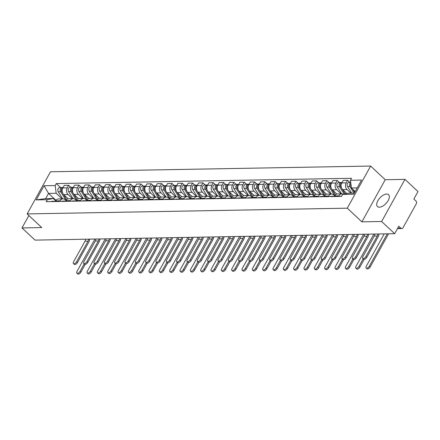 <?xml version="1.0" encoding="UTF-8"?>
<svg xmlns="http://www.w3.org/2000/svg" width="440" height="440" viewBox="0 0 440 440"><rect width="100%" height="100%" fill="white"/><g stroke="black" fill="none" stroke-linecap="round" stroke-linejoin="round"><path stroke-width="0.66" d="M379.39 207.185A8.129 4.136 -46.9 0 0 387.233 202.021A8.129 4.136 -46.9 0 0 388.586 194.684A8.129 4.136 -46.9 0 0 386.672 194.046A8.129 4.136 -46.9 0 0 378.829 199.21A8.129 4.136 -46.9 0 0 377.476 206.547A8.129 4.136 -46.9 0 0 379.39 207.185M381.623 221.49L404.971 179.372L385.236 179.724L370.634 166.056L50.485 171.781L27.137 213.906L347.286 208.181L361.884 221.848L381.623 221.49L394.653 233.69L35.029 240.119L22 227.926L41.734 227.573L27.137 213.906M404.971 179.372L418 191.565L413.87 199.023L415.899 200.921A2.085 1.606 89 0 1 416.273 203.83L403.057 227.673A2.085 1.606 89 0 1 401.786 228.531L397.469 228.608M28.87 215.529L22 227.926M397.7 228.19L400.813 228.135L398.783 226.232L394.653 233.69M400.813 228.135A2.085 1.606 89 0 0 401.786 228.531M350.889 193.16L347.034 189.558A4.791 3.702 -91 0 1 346.17 182.859L347.595 180.29L343.228 180.373L341.803 182.941A4.791 3.702 89 0 0 342.666 189.635L346.847 193.545M341.908 193.864L337.535 193.941A4.791 3.702 89 0 0 334.609 195.916L338.982 195.833A4.791 3.702 -91 0 1 341.908 193.864A4.791 3.702 -91 0 1 343.415 194.249M338.982 195.833L338.641 196.449M349.822 182.375L347.595 180.29M334.609 195.916L334.268 196.526M341.121 193.875L336.705 189.739A4.791 3.702 -91 0 1 335.841 183.046L337.266 180.477L332.893 180.554L331.469 183.123A4.791 3.702 89 0 0 332.332 189.816L336.842 194.04M328.312 196.636L328.647 196.02A4.791 3.702 -91 0 1 331.573 194.046A4.791 3.702 -91 0 1 333.812 194.964L334.686 195.784M339.493 182.562L337.266 180.477M331.573 194.046L327.206 194.123A4.791 3.702 89 0 0 324.28 196.097L323.939 196.713M330.792 194.062L326.375 189.926A4.791 3.702 -91 0 1 325.507 183.233L326.931 180.659L322.564 180.741L321.139 183.31A4.791 3.702 89 0 0 322.003 190.003L326.513 194.222M317.977 196.818L318.318 196.207A4.791 3.702 -91 0 1 321.244 194.233A4.791 3.702 -91 0 1 323.477 195.146L324.352 195.965M329.159 182.743L326.931 180.659M321.244 194.233L316.872 194.31A4.791 3.702 89 0 0 313.945 196.284L313.605 196.895M320.463 194.244L316.041 190.108A4.791 3.702 -91 0 1 315.178 183.414L316.602 180.846L312.23 180.923L310.805 183.491A4.791 3.702 89 0 0 311.668 190.19L316.179 194.409M307.648 197.005L307.984 196.389A4.791 3.702 -91 0 1 310.909 194.414A4.791 3.702 -91 0 1 313.148 195.333L314.023 196.152M318.83 182.93L316.602 180.846M310.909 194.414L306.543 194.497A4.791 3.702 89 0 0 303.617 196.465L303.276 197.082M310.129 194.431L305.712 190.295A4.791 3.702 -91 0 1 304.843 183.601L306.268 181.032L301.901 181.11L300.476 183.678A4.791 3.702 89 0 0 301.34 190.372L305.85 194.59M297.314 197.186L297.655 196.576A4.791 3.702 -91 0 1 300.581 194.601A4.791 3.702 -91 0 1 302.814 195.52L303.688 196.339M308.495 183.117L306.268 181.032M300.581 194.601L296.208 194.678A4.791 3.702 89 0 0 293.282 196.653L292.941 197.269M299.8 194.618L295.377 190.482A4.791 3.702 -91 0 1 294.514 183.782L295.939 181.214L291.566 181.291L290.142 183.865A4.791 3.702 89 0 0 291.005 190.559L295.515 194.777M286.985 197.373L287.32 196.757A4.791 3.702 -91 0 1 290.252 194.788A4.791 3.702 -91 0 1 292.485 195.701L293.359 196.521M298.166 183.299L295.939 181.214M290.252 194.788L285.879 194.865A4.791 3.702 89 0 0 282.953 196.84L282.612 197.45M289.465 194.799L285.048 190.663A4.791 3.702 -91 0 1 284.185 183.97L285.604 181.401L281.237 181.478L279.812 184.047A4.791 3.702 89 0 0 280.676 190.74L285.186 194.964M276.65 197.56L276.991 196.944A4.791 3.702 -91 0 1 279.917 194.97A4.791 3.702 -91 0 1 282.15 195.888L283.025 196.708M287.832 183.486L285.604 181.401M279.917 194.97L275.545 195.047A4.791 3.702 89 0 0 272.619 197.021L272.278 197.637M279.136 194.986L274.714 190.85A4.791 3.702 -91 0 1 273.851 184.156L275.275 181.583L270.903 181.665L269.478 184.234A4.791 3.702 89 0 0 270.341 190.927L274.852 195.146M266.321 197.742L266.662 197.131A4.791 3.702 -91 0 1 269.588 195.156A4.791 3.702 -91 0 1 271.821 196.07L272.696 196.889M277.503 183.667L275.275 181.583M269.588 195.156L265.216 195.234A4.791 3.702 89 0 0 262.29 197.208L261.949 197.819M268.802 195.168L264.385 191.031A4.791 3.702 -91 0 1 263.522 184.338L264.946 181.77L260.574 181.847L259.149 184.415A4.791 3.702 89 0 0 260.013 191.114L264.523 195.333M255.987 197.929L256.328 197.313A4.791 3.702 -91 0 1 259.254 195.338A4.791 3.702 -91 0 1 261.487 196.257L262.361 197.076M267.168 183.854L264.946 181.77M259.254 195.338L254.881 195.421A4.791 3.702 89 0 0 251.955 197.389L251.614 198.006M258.473 195.355L254.051 191.219A4.791 3.702 -91 0 1 253.187 184.525L254.612 181.957L250.239 182.034L248.815 184.602A4.791 3.702 89 0 0 249.678 191.296L254.188 195.514M245.657 198.11L245.999 197.5A4.791 3.702 -91 0 1 248.924 195.525A4.791 3.702 -91 0 1 251.157 196.444L252.032 197.263M256.839 184.041L254.612 181.957M248.924 195.525L244.552 195.602A4.791 3.702 89 0 0 241.626 197.577L241.285 198.193M248.138 195.542L243.722 191.406A4.791 3.702 -91 0 1 242.858 184.707L244.282 182.138L239.91 182.215L238.486 184.789A4.791 3.702 89 0 0 239.349 191.483L243.859 195.701M235.323 198.297L235.664 197.681A4.791 3.702 -91 0 1 238.59 195.712A4.791 3.702 -91 0 1 240.823 196.625L241.698 197.445M246.505 184.222L244.282 182.138M238.59 195.712L234.218 195.789A4.791 3.702 89 0 0 231.292 197.764L230.951 198.374M237.809 195.723L233.387 191.587A4.791 3.702 -91 0 1 232.524 184.894L233.948 182.325L229.576 182.402L228.151 184.971A4.791 3.702 89 0 0 229.014 191.664L233.525 195.888M224.994 198.484L225.335 197.868A4.791 3.702 -91 0 1 228.261 195.894A4.791 3.702 -91 0 1 230.494 196.812L231.369 197.632M236.176 184.41L233.948 182.325M228.261 195.894L223.889 195.971A4.791 3.702 89 0 0 220.963 197.945L220.622 198.561M227.475 195.91L223.058 191.774A4.791 3.702 -91 0 1 222.195 185.081L223.619 182.507L219.247 182.589L217.822 185.157A4.791 3.702 89 0 0 218.686 191.851L223.196 196.07M214.66 198.666L215.001 198.049A4.791 3.702 -91 0 1 217.927 196.081A4.791 3.702 -91 0 1 220.16 196.994L221.034 197.813M225.847 184.591L223.619 182.507M217.927 196.081L213.554 196.157A4.791 3.702 89 0 0 210.628 198.132L210.287 198.743M217.146 196.091L212.724 191.956A4.791 3.702 -91 0 1 211.86 185.262L213.285 182.694L208.912 182.771L207.488 185.339A4.791 3.702 89 0 0 208.351 192.038L212.861 196.257M204.331 198.853L204.672 198.237A4.791 3.702 -91 0 1 207.597 196.262A4.791 3.702 -91 0 1 209.831 197.181L210.705 198M215.512 184.778L213.285 182.694M207.597 196.262L203.225 196.345A4.791 3.702 89 0 0 200.299 198.314L199.958 198.93M206.811 196.279L202.395 192.143A4.791 3.702 -91 0 1 201.531 185.449L202.956 182.881L198.583 182.958L197.159 185.526A4.791 3.702 89 0 0 198.022 192.22L202.532 196.438M193.996 199.034L194.337 198.424A4.791 3.702 -91 0 1 197.263 196.449A4.791 3.702 -91 0 1 199.496 197.368L200.371 198.187M205.183 184.965L202.956 182.881M197.263 196.449L192.891 196.526A4.791 3.702 89 0 0 189.965 198.501L189.624 199.117M196.482 196.465L192.06 192.33A4.791 3.702 -91 0 1 191.197 185.631L192.621 183.062L188.249 183.139L186.824 185.713A4.791 3.702 89 0 0 187.688 192.406L192.198 196.625M183.667 199.221L184.008 198.605A4.791 3.702 -91 0 1 186.934 196.636A4.791 3.702 -91 0 1 189.167 197.549L190.042 198.369M194.849 185.147L192.621 183.062M186.934 196.636L182.562 196.713A4.791 3.702 89 0 0 179.636 198.682L179.295 199.298M186.148 196.647L181.731 192.511A4.791 3.702 -91 0 1 180.868 185.818L182.292 183.249L177.92 183.326L176.495 185.895A4.791 3.702 89 0 0 177.359 192.588L181.869 196.812M173.333 199.408L173.673 198.792A4.791 3.702 -91 0 1 176.6 196.818A4.791 3.702 -91 0 1 178.833 197.736L179.713 198.556M184.52 185.334L182.292 183.249M176.6 196.818L172.227 196.895A4.791 3.702 89 0 0 169.301 198.869L168.965 199.485M175.819 196.834L171.397 192.698A4.791 3.702 -91 0 1 170.533 186.005L171.958 183.431L167.585 183.513L166.161 186.082A4.791 3.702 89 0 0 167.03 192.775L171.534 196.994M163.004 199.59L163.345 198.974A4.791 3.702 -91 0 1 166.271 197.005A4.791 3.702 -91 0 1 168.504 197.918L169.378 198.737M174.185 185.515L171.958 183.431M166.271 197.005L161.898 197.082A4.791 3.702 89 0 0 158.972 199.056L158.631 199.667M165.484 197.016L161.068 192.88A4.791 3.702 -91 0 1 160.204 186.186L161.629 183.618L157.256 183.695L155.832 186.263A4.791 3.702 89 0 0 156.695 192.962L161.205 197.181M152.669 199.777L153.01 199.161A4.791 3.702 -91 0 1 155.936 197.186A4.791 3.702 -91 0 1 158.169 198.105L159.049 198.924M163.856 185.702L161.629 183.618M155.936 197.186L151.564 197.269A4.791 3.702 89 0 0 148.638 199.238L148.302 199.854M155.155 197.203L150.733 193.066A4.791 3.702 -91 0 1 149.87 186.373L151.294 183.805L146.922 183.882L145.497 186.45A4.791 3.702 89 0 0 146.366 193.144L150.871 197.362M142.34 199.958L142.681 199.347A4.791 3.702 -91 0 1 145.607 197.373A4.791 3.702 -91 0 1 147.84 198.292L148.715 199.111M153.522 185.889L151.294 183.805M145.607 197.373L141.235 197.45A4.791 3.702 89 0 0 138.309 199.424L137.968 200.041M144.821 197.389L140.404 193.254A4.791 3.702 -91 0 1 139.541 186.555L140.965 183.986L136.593 184.063L135.168 186.637A4.791 3.702 89 0 0 136.032 193.331L140.542 197.549M132.006 200.145L132.347 199.529A4.791 3.702 -91 0 1 135.273 197.56A4.791 3.702 -91 0 1 137.506 198.473L138.386 199.293M143.193 186.071L140.965 183.986M135.273 197.56L130.906 197.637A4.791 3.702 89 0 0 127.974 199.606L127.639 200.222M134.492 197.571L130.07 193.435A4.791 3.702 -91 0 1 129.206 186.742L130.631 184.173L126.258 184.25L124.839 186.819A4.791 3.702 89 0 0 125.703 193.512L130.207 197.736M121.677 200.332L122.018 199.716A4.791 3.702 -91 0 1 124.944 197.742A4.791 3.702 -91 0 1 127.177 198.66L128.051 199.48M132.858 186.257L130.631 184.173M124.944 197.742L120.571 197.819A4.791 3.702 89 0 0 117.645 199.793L117.304 200.409M124.157 197.758L119.741 193.622A4.791 3.702 -91 0 1 118.877 186.929L120.302 184.355L115.929 184.437L114.505 187.006A4.791 3.702 89 0 0 115.368 193.699L119.878 197.918M111.342 200.514L111.683 199.898A4.791 3.702 -91 0 1 114.609 197.929A4.791 3.702 -91 0 1 116.842 198.841L117.722 199.661M122.529 186.439L120.302 184.355M114.609 197.929L110.242 198.006A4.791 3.702 89 0 0 107.316 199.98L106.975 200.59M113.828 197.94L109.406 193.804A4.791 3.702 -91 0 1 108.543 187.11L109.967 184.542L105.6 184.619L104.175 187.187A4.791 3.702 89 0 0 105.039 193.886L109.544 198.105M101.013 200.701L101.354 200.085A4.791 3.702 -91 0 1 104.28 198.11A4.791 3.702 -91 0 1 106.513 199.029L107.388 199.848M112.195 186.626L109.967 184.542M104.28 198.11L99.908 198.193A4.791 3.702 89 0 0 96.982 200.162L96.641 200.778M103.493 198.127L99.077 193.99A4.791 3.702 -91 0 1 98.214 187.297L99.638 184.729L95.266 184.806L93.841 187.374A4.791 3.702 89 0 0 94.705 194.068L99.215 198.286M90.679 200.882L91.02 200.272A4.791 3.702 -91 0 1 93.946 198.297A4.791 3.702 -91 0 1 96.179 199.215L97.059 200.035M101.866 186.813L99.638 184.729M93.946 198.297L89.579 198.374A4.791 3.702 89 0 0 86.653 200.349L86.312 200.965M93.165 198.314L88.743 194.178A4.791 3.702 -91 0 1 87.879 187.479L89.304 184.91L84.937 184.987L83.512 187.561A4.791 3.702 89 0 0 84.376 194.255L88.88 198.473M80.35 201.069L80.691 200.453A4.791 3.702 -91 0 1 83.617 198.484A4.791 3.702 -91 0 1 85.85 199.397L86.724 200.216M91.531 186.995L89.304 184.91M83.617 198.484L79.244 198.561A4.791 3.702 89 0 0 76.318 200.53L75.977 201.146M82.83 198.495L78.413 194.359A4.791 3.702 -91 0 1 77.55 187.666L78.975 185.097L74.602 185.174L73.178 187.743A4.791 3.702 89 0 0 74.041 194.436L78.551 198.66M70.015 201.251L70.356 200.64A4.791 3.702 -91 0 1 73.282 198.666A4.791 3.702 -91 0 1 75.515 199.584L76.395 200.404M81.202 187.181L78.975 185.097M73.282 198.666L68.915 198.743A4.791 3.702 89 0 0 65.989 200.717L65.648 201.333M72.501 198.682L68.079 194.546A4.791 3.702 -91 0 1 67.216 187.853L68.64 185.279L64.273 185.361L62.849 187.93A4.791 3.702 89 0 0 63.712 194.623L68.217 198.841M59.686 201.438L60.027 200.822A4.791 3.702 -91 0 1 62.953 198.853A4.791 3.702 -91 0 1 65.186 199.766L66.061 200.585M70.868 187.363L68.64 185.279M62.953 198.853L58.581 198.93A4.791 3.702 89 0 0 55.655 200.904L55.313 201.514M357.231 187.875L351.428 187.979L355.207 191.521M351.428 187.979L350.433 180.263L361.559 180.065L353.711 194.222L342.584 194.42L348.53 193.198L354.332 193.1M56.007 200.36L48.56 193.397L45.667 198.616L53.284 198.484L47.339 199.7L46.239 201.68L341.49 196.399L342.584 194.42M47.339 199.7L36.212 199.898L44.055 185.746L55.182 185.548L56.177 193.259L48.56 193.397L44.055 185.746M350.433 180.263L351.527 178.288L56.282 183.568L55.182 185.548M370.634 166.056L347.286 208.181M385.236 179.724L361.884 221.848M62.167 198.864L56.177 193.259M53.284 198.484L55.732 200.772M60.538 187.55L56.282 183.568M45.667 198.616L36.212 199.898M378.917 233.97A5.264 4.059 -91 0 1 378.169 236.792L366.751 257.389A2.398 1.221 133.1 0 1 363.589 259.166L362.742 258.368A2.398 1.221 -46.9 0 0 365.899 256.591L377.317 235.994A3.905 3.014 89 0 0 377.872 233.987M377.317 235.994L374.27 236.049L362.852 256.647A2.398 1.221 -46.9 0 0 362.742 258.368M341.644 196.119L341.44 196.119A2.607 2.013 89 0 0 340.543 196.416M374.27 236.049A3.905 3.014 89 0 0 374.825 234.042M388.581 233.794L370.178 266.992A2.398 1.221 133.1 0 1 367.015 268.769L366.168 267.971A2.398 1.221 -46.9 0 0 369.325 266.195L387.272 233.822M384.225 233.877L366.278 266.25A2.398 1.221 -46.9 0 0 366.168 267.971M354.717 192.412L352.671 189.145M351.291 186.94L351.054 186.56A2.607 2.013 -91 0 1 350.861 183.623M350.68 185.631A1.249 0.963 -91 0 1 350.652 184.305M354.007 193.105L349.927 186.582A2.607 2.013 -91 0 1 350.724 182.534M351.626 193.144L347.545 186.621A2.607 2.013 -91 0 1 347.276 183.882A2.607 2.013 -91 0 1 349.052 182.391L350.702 182.358M368.588 234.152A5.264 4.059 -91 0 1 367.834 236.973L356.417 257.571A2.398 1.221 133.1 0 1 353.26 259.347L352.407 258.55A2.398 1.221 -46.9 0 0 355.57 256.773L366.988 236.176A3.905 3.014 89 0 0 367.538 234.174M366.988 236.176L363.941 236.231L352.523 256.828A2.398 1.221 -46.9 0 0 352.407 258.55M334.059 196.356A2.607 2.013 89 0 0 333.493 196.262A2.607 2.013 89 0 0 332.596 196.559M333.493 196.262L331.111 196.306A2.607 2.013 89 0 0 330.215 196.597M334.416 196.262A2.607 2.013 89 0 0 333.724 196.537M363.941 236.231A3.905 3.014 89 0 0 364.491 234.229M358.254 234.339A5.264 4.059 -91 0 1 357.506 237.16L346.088 257.757A2.398 1.221 133.1 0 1 342.925 259.534L342.078 258.737A2.398 1.221 -46.9 0 0 345.235 256.96L356.653 236.363A3.905 3.014 89 0 0 357.209 234.355M356.653 236.363L353.606 236.418L342.188 257.015A2.398 1.221 -46.9 0 0 342.078 258.737M323.73 196.543A2.607 2.013 89 0 0 323.164 196.449A2.607 2.013 89 0 0 322.267 196.74M323.164 196.449L320.777 196.493A2.607 2.013 89 0 0 319.88 196.785M324.088 196.444A2.607 2.013 89 0 0 323.389 196.724M353.606 236.418A3.905 3.014 89 0 0 354.161 234.41M364.183 259.353L359.849 267.179A2.398 1.221 133.1 0 1 356.686 268.956L355.834 268.158A2.398 1.221 -46.9 0 0 358.996 266.382L363.198 258.797M373.896 234.058L355.949 266.437A2.398 1.221 -46.9 0 0 355.834 268.158M345.191 193.886L342.238 189.167M341.699 188.304L340.72 186.747A2.607 2.013 -91 0 1 340.411 184.124A2.607 2.013 -91 0 1 342.029 182.529M340.346 185.812A1.249 0.963 -91 0 1 340.324 184.487M344.179 194.09L339.598 186.764A2.607 2.013 -91 0 1 339.328 184.024A2.607 2.013 -91 0 1 341.105 182.534A2.607 2.013 -91 0 1 341.671 182.628M341.632 193.87L337.211 186.808A2.607 2.013 -91 0 1 336.941 184.069A2.607 2.013 -91 0 1 338.723 182.573L341.105 182.534M353.854 259.534L349.514 267.361A2.398 1.221 133.1 0 1 346.352 269.137L345.505 268.339A2.398 1.221 -46.9 0 0 348.661 266.563L352.869 258.984M363.561 234.245L345.615 266.618A2.398 1.221 -46.9 0 0 345.505 268.339M335.379 194.898L331.903 189.349M331.364 188.49L330.391 186.929A2.607 2.013 -91 0 1 330.083 184.311A2.607 2.013 -91 0 1 331.7 182.715M330.017 185.999A1.249 0.963 -91 0 1 329.989 184.674M334.736 195.696L329.263 186.951A2.607 2.013 -91 0 1 328.993 184.212A2.607 2.013 -91 0 1 330.776 182.715A2.607 2.013 -91 0 1 331.342 182.809M331.298 194.051L326.882 186.995A2.607 2.013 -91 0 1 326.612 184.25A2.607 2.013 -91 0 1 328.389 182.76L330.776 182.715M347.925 234.526A5.264 4.059 -91 0 1 347.171 237.341L335.753 257.939A2.398 1.221 133.1 0 1 332.596 259.716L331.743 258.923A2.398 1.221 -46.9 0 0 334.906 257.147L346.324 236.544A3.905 3.014 89 0 0 346.874 234.542M346.324 236.544L343.277 236.599L331.859 257.197A2.398 1.221 -46.9 0 0 331.743 258.923M313.395 196.73A2.607 2.013 89 0 0 312.829 196.636A2.607 2.013 89 0 0 311.933 196.928M312.829 196.636L310.448 196.674A2.607 2.013 89 0 0 309.551 196.972M313.753 196.631A2.607 2.013 89 0 0 313.06 196.906M343.277 236.599A3.905 3.014 89 0 0 343.827 234.597M337.59 234.707A5.264 4.059 -91 0 1 336.842 237.529L325.424 258.126A2.398 1.221 133.1 0 1 322.262 259.903L321.415 259.105A2.398 1.221 -46.9 0 0 324.572 257.329L335.99 236.731A3.905 3.014 89 0 0 336.545 234.729M335.99 236.731L332.943 236.786L321.525 257.384A2.398 1.221 -46.9 0 0 321.415 259.105M303.067 196.911A2.607 2.013 89 0 0 302.5 196.818A2.607 2.013 89 0 0 301.604 197.109M302.5 196.818L300.113 196.862A2.607 2.013 89 0 0 299.216 197.153M303.424 196.818A2.607 2.013 89 0 0 302.731 197.093M332.943 236.786A3.905 3.014 89 0 0 333.498 234.784M327.261 234.894A5.264 4.059 -91 0 1 326.507 237.71L315.095 258.313A2.398 1.221 133.1 0 1 311.933 260.089L311.08 259.292A2.398 1.221 -46.9 0 0 314.243 257.516L325.661 236.918A3.905 3.014 89 0 0 326.211 234.911M325.661 236.918L322.614 236.973L311.195 257.571A2.398 1.221 -46.9 0 0 311.08 259.292M292.732 197.098A2.607 2.013 89 0 0 292.166 197.005A2.607 2.013 89 0 0 291.269 197.296M292.166 197.005L289.784 197.043A2.607 2.013 89 0 0 288.888 197.34M293.09 196.999A2.607 2.013 89 0 0 292.397 197.274M322.614 236.973A3.905 3.014 89 0 0 323.164 234.966M343.519 259.721L339.185 267.548A2.398 1.221 133.1 0 1 336.023 269.324L335.17 268.527A2.398 1.221 -46.9 0 0 338.333 266.75L342.534 259.166M353.232 234.427L335.286 266.805A2.398 1.221 -46.9 0 0 335.17 268.527M325.045 195.08L321.574 189.536M321.035 188.672L320.056 187.115A2.607 2.013 -91 0 1 319.748 184.498A2.607 2.013 -91 0 1 321.365 182.897M319.682 186.186A1.249 0.963 -91 0 1 319.66 184.855M324.407 195.882L318.934 187.132A2.607 2.013 -91 0 1 318.665 184.393A2.607 2.013 -91 0 1 320.441 182.903A2.607 2.013 -91 0 1 321.007 182.996M320.969 194.238L316.547 187.176A2.607 2.013 -91 0 1 316.277 184.437A2.607 2.013 -91 0 1 318.06 182.947L320.441 182.903M333.19 259.903L328.851 267.729A2.398 1.221 133.1 0 1 325.688 269.506L324.841 268.714A2.398 1.221 -46.9 0 0 327.998 266.932L332.206 259.353M342.898 234.614L324.951 266.987A2.398 1.221 -46.9 0 0 324.841 268.714M314.716 195.267L311.245 189.722M310.701 188.859L309.727 187.297A2.607 2.013 -91 0 1 309.419 184.679A2.607 2.013 -91 0 1 311.036 183.084M309.353 186.368A1.249 0.963 -91 0 1 309.326 185.042M314.072 196.064L308.6 187.319A2.607 2.013 -91 0 1 308.33 184.58A2.607 2.013 -91 0 1 310.112 183.084A2.607 2.013 -91 0 1 310.679 183.183M310.635 194.42L306.218 187.363A2.607 2.013 -91 0 1 305.949 184.624A2.607 2.013 -91 0 1 307.725 183.128L310.112 183.084M322.856 260.089L318.522 267.916A2.398 1.221 133.1 0 1 315.359 269.693L314.507 268.895A2.398 1.221 -46.9 0 0 317.669 267.119L321.871 259.534M332.569 234.801L314.622 267.173A2.398 1.221 -46.9 0 0 314.507 268.895M304.381 195.448L300.911 189.904M300.372 189.041L299.393 187.484A2.607 2.013 -91 0 1 299.084 184.866A2.607 2.013 -91 0 1 300.702 183.266M299.019 186.555A1.249 0.963 -91 0 1 298.997 185.229M303.743 196.251L298.27 187.506A2.607 2.013 -91 0 1 298.001 184.762A2.607 2.013 -91 0 1 299.777 183.271A2.607 2.013 -91 0 1 300.344 183.365M300.305 194.607L295.884 187.545A2.607 2.013 -91 0 1 295.614 184.806A2.607 2.013 -91 0 1 297.396 183.315L299.777 183.271M316.932 235.076A5.264 4.059 -91 0 1 316.179 237.897L304.761 258.495A2.398 1.221 133.1 0 1 301.598 260.271L300.751 259.474A2.398 1.221 -46.9 0 0 303.908 257.697L315.326 237.1A3.905 3.014 89 0 0 315.882 235.098M315.326 237.1L312.279 237.155L300.861 257.752A2.398 1.221 -46.9 0 0 300.751 259.474M282.403 197.28A2.607 2.013 89 0 0 281.837 197.186A2.607 2.013 89 0 0 280.94 197.483M281.837 197.186L279.45 197.23A2.607 2.013 89 0 0 278.553 197.522M282.761 197.186A2.607 2.013 89 0 0 282.068 197.461M312.279 237.155A3.905 3.014 89 0 0 312.834 235.153M312.527 260.277L308.187 268.103A2.398 1.221 133.1 0 1 305.025 269.88L304.178 269.082A2.398 1.221 -46.9 0 0 307.334 267.305L311.542 259.721M322.234 234.982L304.288 267.361A2.398 1.221 -46.9 0 0 304.178 269.082M294.052 195.635L290.582 190.091M290.037 189.228L289.064 187.671A2.607 2.013 -91 0 1 288.756 185.048A2.607 2.013 -91 0 1 290.373 183.453M288.69 186.736A1.249 0.963 -91 0 1 288.662 185.411M293.414 196.433L287.936 187.688A2.607 2.013 -91 0 1 287.666 184.948A2.607 2.013 -91 0 1 289.449 183.458A2.607 2.013 -91 0 1 290.015 183.552M289.971 194.794L285.555 187.732A2.607 2.013 -91 0 1 285.285 184.993A2.607 2.013 -91 0 1 287.062 183.497L289.449 183.458M306.598 235.263A5.264 4.059 -91 0 1 305.844 238.084L294.432 258.682A2.398 1.221 133.1 0 1 291.269 260.458L290.416 259.661A2.398 1.221 -46.9 0 0 293.579 257.884L304.997 237.287A3.905 3.014 89 0 0 305.547 235.279M304.997 237.287L301.95 237.341L290.532 257.939A2.398 1.221 -46.9 0 0 290.416 259.661M272.069 197.466A2.607 2.013 89 0 0 271.502 197.373A2.607 2.013 89 0 0 270.606 197.665M271.502 197.373L269.121 197.417A2.607 2.013 89 0 0 268.224 197.709M272.426 197.368A2.607 2.013 89 0 0 271.733 197.648M301.95 237.341A3.905 3.014 89 0 0 302.506 235.334M302.192 260.458L297.858 268.285A2.398 1.221 133.1 0 1 294.695 270.061L293.843 269.264A2.398 1.221 -46.9 0 0 297.006 267.487L301.208 259.908M311.905 235.169L293.959 267.542A2.398 1.221 -46.9 0 0 293.843 269.264M283.718 195.822L280.247 190.273M279.708 189.415L278.729 187.853A2.607 2.013 -91 0 1 278.421 185.235A2.607 2.013 -91 0 1 280.038 183.639M278.355 186.923A1.249 0.963 -91 0 1 278.333 185.597M283.08 196.62L277.607 187.875A2.607 2.013 -91 0 1 277.338 185.136A2.607 2.013 -91 0 1 279.114 183.639A2.607 2.013 -91 0 1 279.68 183.733M279.642 194.975L275.22 187.919A2.607 2.013 -91 0 1 274.951 185.174A2.607 2.013 -91 0 1 276.733 183.684L279.114 183.639M296.269 235.45A5.264 4.059 -91 0 1 295.515 238.266L284.097 258.863A2.398 1.221 133.1 0 1 280.935 260.639L280.088 259.848A2.398 1.221 -46.9 0 0 283.245 258.071L294.663 237.468A3.905 3.014 89 0 0 295.218 235.466M294.663 237.468L291.616 237.523L280.197 258.121A2.398 1.221 -46.9 0 0 280.088 259.848M261.74 197.654A2.607 2.013 89 0 0 261.173 197.56A2.607 2.013 89 0 0 260.277 197.852M261.173 197.56L258.786 197.599A2.607 2.013 89 0 0 257.889 197.896M262.097 197.555A2.607 2.013 89 0 0 261.404 197.83M291.616 237.523A3.905 3.014 89 0 0 292.171 235.521M291.863 260.645L287.524 268.471A2.398 1.221 133.1 0 1 284.361 270.248L283.514 269.451A2.398 1.221 -46.9 0 0 286.671 267.674L290.879 260.089M301.57 235.351L283.624 267.729A2.398 1.221 -46.9 0 0 283.514 269.451M273.389 196.004L269.918 190.46M269.374 189.596L268.4 188.04A2.607 2.013 -91 0 1 268.092 185.422A2.607 2.013 -91 0 1 269.709 183.821M268.026 187.105A1.249 0.963 -91 0 1 268.004 185.779M272.751 196.806L267.273 188.056A2.607 2.013 -91 0 1 267.003 185.317A2.607 2.013 -91 0 1 268.785 183.827A2.607 2.013 -91 0 1 269.352 183.92M269.308 195.162L264.891 188.1A2.607 2.013 -91 0 1 264.622 185.361A2.607 2.013 -91 0 1 266.398 183.871L268.785 183.827M285.934 235.631A5.264 4.059 -91 0 1 285.186 238.453L273.768 259.05A2.398 1.221 133.1 0 1 270.606 260.827L269.753 260.029A2.398 1.221 -46.9 0 0 272.916 258.253L284.334 237.655A3.905 3.014 89 0 0 284.884 235.653M284.334 237.655L281.287 237.71L269.869 258.308A2.398 1.221 -46.9 0 0 269.753 260.029M251.405 197.835A2.607 2.013 89 0 0 250.839 197.742A2.607 2.013 89 0 0 249.942 198.033M250.839 197.742L248.457 197.786A2.607 2.013 89 0 0 247.561 198.077M251.763 197.742A2.607 2.013 89 0 0 251.07 198.017M281.287 237.71A3.905 3.014 89 0 0 281.842 235.708M281.529 260.827L277.195 268.653A2.398 1.221 133.1 0 1 274.032 270.43L273.18 269.638A2.398 1.221 -46.9 0 0 276.342 267.856L280.544 260.277M291.242 235.538L273.295 267.911A2.398 1.221 -46.9 0 0 273.18 269.638M263.054 196.191L259.584 190.647M259.045 189.783L258.071 188.221A2.607 2.013 -91 0 1 257.757 185.603A2.607 2.013 -91 0 1 259.375 184.008M257.692 187.292A1.249 0.963 -91 0 1 257.67 185.966M262.416 196.988L256.944 188.243A2.607 2.013 -91 0 1 256.674 185.504A2.607 2.013 -91 0 1 258.451 184.008A2.607 2.013 -91 0 1 259.017 184.107M258.978 195.344L254.556 188.287A2.607 2.013 -91 0 1 254.287 185.548A2.607 2.013 -91 0 1 256.069 184.052L258.451 184.008M275.605 235.818A5.264 4.059 -91 0 1 274.852 238.634L263.434 259.237A2.398 1.221 133.1 0 1 260.271 261.014L259.424 260.216A2.398 1.221 -46.9 0 0 262.581 258.44L273.999 237.842A3.905 3.014 89 0 0 274.555 235.835M273.999 237.842L270.952 237.897L259.534 258.495A2.398 1.221 -46.9 0 0 259.424 260.216M241.076 198.022A2.607 2.013 89 0 0 240.51 197.929A2.607 2.013 89 0 0 239.613 198.22M240.51 197.929L238.123 197.967A2.607 2.013 89 0 0 237.226 198.264M241.434 197.923A2.607 2.013 89 0 0 240.74 198.198M270.952 237.897A3.905 3.014 89 0 0 271.507 235.889M265.271 236A5.264 4.059 -91 0 1 264.523 238.821L253.105 259.419A2.398 1.221 133.1 0 1 249.942 261.195L249.09 260.398A2.398 1.221 -46.9 0 0 252.252 258.621L263.67 238.024A3.905 3.014 89 0 0 264.22 236.022M263.67 238.024L260.623 238.079L249.205 258.676A2.398 1.221 -46.9 0 0 249.09 260.398M230.742 198.204A2.607 2.013 89 0 0 230.181 198.11A2.607 2.013 89 0 0 229.279 198.407M230.181 198.11L227.794 198.154A2.607 2.013 89 0 0 226.897 198.446M231.099 198.11A2.607 2.013 89 0 0 230.406 198.385M260.623 238.079A3.905 3.014 89 0 0 261.179 236.077M254.942 236.187A5.264 4.059 -91 0 1 254.188 239.008L242.77 259.606A2.398 1.221 133.1 0 1 239.608 261.382L238.761 260.585A2.398 1.221 -46.9 0 0 241.918 258.808L253.336 238.211A3.905 3.014 89 0 0 253.891 236.203M253.336 238.211L250.289 238.266L238.871 258.863A2.398 1.221 -46.9 0 0 238.761 260.585M220.413 198.391A2.607 2.013 89 0 0 219.846 198.297A2.607 2.013 89 0 0 218.95 198.589M219.846 198.297L217.465 198.341A2.607 2.013 89 0 0 216.563 198.632M220.77 198.292A2.607 2.013 89 0 0 220.077 198.572M250.289 238.266A3.905 3.014 89 0 0 250.844 236.258M244.607 236.374A5.264 4.059 -91 0 1 243.859 239.19L232.441 259.787A2.398 1.221 133.1 0 1 229.279 261.564L228.426 260.772A2.398 1.221 -46.9 0 0 231.589 258.99L243.007 238.392A3.905 3.014 89 0 0 243.562 236.39M243.007 238.392L239.96 238.447L228.542 259.045A2.398 1.221 -46.9 0 0 228.426 260.772M210.078 198.578A2.607 2.013 89 0 0 209.517 198.479A2.607 2.013 89 0 0 208.615 198.776M209.517 198.479L207.13 198.523A2.607 2.013 89 0 0 206.234 198.82M210.436 198.479A2.607 2.013 89 0 0 209.743 198.754M239.96 238.447A3.905 3.014 89 0 0 240.515 236.445M234.278 236.555A5.264 4.059 -91 0 1 233.525 239.377L222.107 259.974A2.398 1.221 133.1 0 1 218.944 261.751L218.097 260.953A2.398 1.221 -46.9 0 0 221.254 259.177L232.672 238.579A3.905 3.014 89 0 0 233.228 236.577M232.672 238.579L229.625 238.634L218.207 259.232A2.398 1.221 -46.9 0 0 218.097 260.953M199.749 198.759A2.607 2.013 89 0 0 199.183 198.666A2.607 2.013 89 0 0 198.286 198.957M199.183 198.666L196.801 198.71A2.607 2.013 89 0 0 195.899 199.001M200.107 198.666A2.607 2.013 89 0 0 199.413 198.941M229.625 238.634A3.905 3.014 89 0 0 230.181 236.632M223.944 236.742A5.264 4.059 -91 0 1 223.196 239.558L211.778 260.161A2.398 1.221 133.1 0 1 208.615 261.938L207.763 261.14A2.398 1.221 -46.9 0 0 210.925 259.364L222.343 238.766A3.905 3.014 89 0 0 222.899 236.759M222.343 238.766L219.296 238.821L207.878 259.419A2.398 1.221 -46.9 0 0 207.763 261.14M189.415 198.946A2.607 2.013 89 0 0 188.854 198.853A2.607 2.013 89 0 0 187.952 199.144M188.854 198.853L186.466 198.891A2.607 2.013 89 0 0 185.57 199.188M189.772 198.847A2.607 2.013 89 0 0 189.079 199.122M219.296 238.821A3.905 3.014 89 0 0 219.852 236.814M271.2 261.014L266.86 268.84A2.398 1.221 133.1 0 1 263.703 270.617L262.851 269.819A2.398 1.221 -46.9 0 0 266.007 268.043L270.215 260.458M280.907 235.725L262.966 268.098A2.398 1.221 -46.9 0 0 262.851 269.819M252.725 196.372L249.255 190.828M248.71 189.965L247.737 188.408A2.607 2.013 -91 0 1 247.429 185.79A2.607 2.013 -91 0 1 249.046 184.19M247.363 187.479A1.249 0.963 -91 0 1 247.341 186.153M252.087 197.175L246.609 188.43A2.607 2.013 -91 0 1 246.34 185.686A2.607 2.013 -91 0 1 248.122 184.195A2.607 2.013 -91 0 1 248.688 184.288M248.644 195.531L244.228 188.469A2.607 2.013 -91 0 1 243.958 185.73A2.607 2.013 -91 0 1 245.735 184.239L248.122 184.195M260.865 261.201L256.531 269.027A2.398 1.221 133.1 0 1 253.369 270.804L252.516 270.006A2.398 1.221 -46.9 0 0 255.679 268.23L259.881 260.645M270.578 235.906L252.632 268.285A2.398 1.221 -46.9 0 0 252.516 270.006M242.391 196.559L238.92 191.015M238.381 190.152L237.407 188.595A2.607 2.013 -91 0 1 237.094 185.972A2.607 2.013 -91 0 1 238.711 184.377M237.028 187.66A1.249 0.963 -91 0 1 237.006 186.335M241.753 197.357L236.28 188.612A2.607 2.013 -91 0 1 236.011 185.873A2.607 2.013 -91 0 1 237.787 184.382A2.607 2.013 -91 0 1 238.354 184.476M238.315 195.718L233.893 188.656A2.607 2.013 -91 0 1 233.624 185.917A2.607 2.013 -91 0 1 235.406 184.421L237.787 184.382M250.536 261.382L246.197 269.209A2.398 1.221 133.1 0 1 243.04 270.985L242.187 270.188A2.398 1.221 -46.9 0 0 245.344 268.411L249.552 260.832M260.244 236.093L242.303 268.466A2.398 1.221 -46.9 0 0 242.187 270.188M232.062 196.746L228.591 191.197M228.047 190.339L227.073 188.777A2.607 2.013 -91 0 1 226.765 186.159A2.607 2.013 -91 0 1 228.382 184.564M226.699 187.847A1.249 0.963 -91 0 1 226.677 186.522M231.424 197.544L225.946 188.799A2.607 2.013 -91 0 1 225.676 186.06A2.607 2.013 -91 0 1 227.458 184.564A2.607 2.013 -91 0 1 228.025 184.657M227.981 195.899L223.564 188.843A2.607 2.013 -91 0 1 223.295 186.098A2.607 2.013 -91 0 1 225.071 184.608L227.458 184.564M240.202 261.569L235.868 269.396A2.398 1.221 133.1 0 1 232.705 271.172L231.853 270.375A2.398 1.221 -46.9 0 0 235.015 268.598L239.217 261.014M249.915 236.275L231.968 268.653A2.398 1.221 -46.9 0 0 231.853 270.375M221.727 196.928L218.257 191.384M217.718 190.52L216.744 188.964A2.607 2.013 -91 0 1 216.431 186.346A2.607 2.013 -91 0 1 218.048 184.745M216.365 188.029A1.249 0.963 -91 0 1 216.343 186.703M221.089 197.731L215.617 188.98A2.607 2.013 -91 0 1 215.347 186.241A2.607 2.013 -91 0 1 217.124 184.751A2.607 2.013 -91 0 1 217.69 184.844M217.652 196.086L213.23 189.024A2.607 2.013 -91 0 1 212.96 186.285A2.607 2.013 -91 0 1 214.742 184.795L217.124 184.751M229.873 261.751L225.533 269.577A2.398 1.221 133.1 0 1 222.376 271.353L221.524 270.556A2.398 1.221 -46.9 0 0 224.681 268.78L228.888 261.201M239.58 236.462L221.639 268.835A2.398 1.221 -46.9 0 0 221.524 270.556M211.398 197.115L207.928 191.571M207.389 190.707L206.41 189.145A2.607 2.013 -91 0 1 206.102 186.527A2.607 2.013 -91 0 1 207.719 184.932M206.036 188.215A1.249 0.963 -91 0 1 206.014 186.89M210.76 197.912L205.282 189.167A2.607 2.013 -91 0 1 205.013 186.428A2.607 2.013 -91 0 1 206.795 184.932A2.607 2.013 -91 0 1 207.361 185.026M207.317 196.268L202.901 189.211A2.607 2.013 -91 0 1 202.631 186.472A2.607 2.013 -91 0 1 204.413 184.976L206.795 184.932M219.538 261.938L215.204 269.764A2.398 1.221 133.1 0 1 212.042 271.541L211.189 270.743A2.398 1.221 -46.9 0 0 214.352 268.966L218.554 261.382M229.251 236.649L211.305 269.022A2.398 1.221 -46.9 0 0 211.189 270.743M201.064 197.296L197.593 191.752M197.054 190.889L196.081 189.332A2.607 2.013 -91 0 1 195.767 186.714A2.607 2.013 -91 0 1 197.384 185.114M195.701 188.403A1.249 0.963 -91 0 1 195.679 187.077M200.426 198.099L194.953 189.354A2.607 2.013 -91 0 1 194.684 186.61A2.607 2.013 -91 0 1 196.465 185.119A2.607 2.013 -91 0 1 197.027 185.213M196.988 196.455L192.566 189.393A2.607 2.013 -91 0 1 192.297 186.654A2.607 2.013 -91 0 1 194.079 185.163L196.465 185.119M213.615 236.924A5.264 4.059 -91 0 1 212.861 239.745L201.443 260.343A2.398 1.221 133.1 0 1 198.286 262.119L197.434 261.322A2.398 1.221 -46.9 0 0 200.59 259.545L212.009 238.948A3.905 3.014 89 0 0 212.564 236.946M212.009 238.948L208.962 239.003L197.549 259.6A2.398 1.221 -46.9 0 0 197.434 261.322M179.086 199.128A2.607 2.013 89 0 0 178.519 199.034A2.607 2.013 89 0 0 177.623 199.331M178.519 199.034L176.138 199.078A2.607 2.013 89 0 0 175.236 199.37M179.443 199.034A2.607 2.013 89 0 0 178.75 199.309M208.962 239.003A3.905 3.014 89 0 0 209.517 237.001M209.209 262.125L204.87 269.946A2.398 1.221 133.1 0 1 201.713 271.728L200.86 270.93A2.398 1.221 -46.9 0 0 204.023 269.154L208.225 261.569M218.917 236.83L200.976 269.209A2.398 1.221 -46.9 0 0 200.86 270.93M190.735 197.483L187.264 191.939M186.725 191.076L185.746 189.519A2.607 2.013 -91 0 1 185.438 186.896A2.607 2.013 -91 0 1 187.055 185.301M185.372 188.584A1.249 0.963 -91 0 1 185.35 187.259M190.097 198.281L184.619 189.536A2.607 2.013 -91 0 1 184.349 186.797A2.607 2.013 -91 0 1 186.131 185.306A2.607 2.013 -91 0 1 186.698 185.399M186.654 196.642L182.237 189.58A2.607 2.013 -91 0 1 181.968 186.84A2.607 2.013 -91 0 1 183.75 185.345L186.131 185.306M203.28 237.111A5.264 4.059 -91 0 1 202.532 239.932L191.114 260.53A2.398 1.221 133.1 0 1 187.952 262.306L187.099 261.509A2.398 1.221 -46.9 0 0 190.262 259.732L201.68 239.135A3.905 3.014 89 0 0 202.235 237.127M201.68 239.135L198.632 239.19L187.215 259.787A2.398 1.221 -46.9 0 0 187.099 261.509M168.751 199.315A2.607 2.013 89 0 0 168.19 199.221A2.607 2.013 89 0 0 167.288 199.513M168.19 199.221L165.803 199.265A2.607 2.013 89 0 0 164.906 199.556M169.109 199.215A2.607 2.013 89 0 0 168.416 199.496M198.632 239.19A3.905 3.014 89 0 0 199.188 237.182M198.88 262.306L194.541 270.132A2.398 1.221 133.1 0 1 191.378 271.909L190.526 271.112A2.398 1.221 -46.9 0 0 193.688 269.335L197.89 261.751M208.588 237.017L190.641 269.39A2.398 1.221 -46.9 0 0 190.526 271.112M180.4 197.67L176.93 192.121M176.391 191.263L175.417 189.701A2.607 2.013 -91 0 1 175.104 187.083A2.607 2.013 -91 0 1 176.721 185.488M175.038 188.771A1.249 0.963 -91 0 1 175.016 187.446M179.762 198.468L174.29 189.722A2.607 2.013 -91 0 1 174.02 186.984A2.607 2.013 -91 0 1 175.802 185.488A2.607 2.013 -91 0 1 176.363 185.581M176.325 196.823L171.903 189.767A2.607 2.013 -91 0 1 171.633 187.022A2.607 2.013 -91 0 1 173.415 185.531L175.802 185.488M192.951 237.298A5.264 4.059 -91 0 1 192.198 240.114L180.78 260.711A2.398 1.221 133.1 0 1 177.623 262.488L176.77 261.696A2.398 1.221 -46.9 0 0 179.927 259.913L191.345 239.316A3.905 3.014 89 0 0 191.901 237.314M191.345 239.316L188.298 239.371L176.886 259.969A2.398 1.221 -46.9 0 0 176.77 261.696M158.422 199.502A2.607 2.013 89 0 0 157.856 199.403A2.607 2.013 89 0 0 156.959 199.7M157.856 199.403L155.474 199.447A2.607 2.013 89 0 0 154.578 199.744M158.78 199.403A2.607 2.013 89 0 0 158.087 199.678M188.298 239.371A3.905 3.014 89 0 0 188.854 237.369M188.546 262.493L184.206 270.32A2.398 1.221 133.1 0 1 181.049 272.096L180.197 271.298A2.398 1.221 -46.9 0 0 183.359 269.522L187.561 261.938M198.259 237.198L180.312 269.577A2.398 1.221 -46.9 0 0 180.197 271.298M170.071 197.852L166.601 192.308M166.062 191.444L165.083 189.888A2.607 2.013 -91 0 1 164.774 187.27A2.607 2.013 -91 0 1 166.392 185.669M164.709 188.953A1.249 0.963 -91 0 1 164.687 187.627M169.433 198.655L163.955 189.904A2.607 2.013 -91 0 1 163.686 187.165A2.607 2.013 -91 0 1 165.468 185.674A2.607 2.013 -91 0 1 166.034 185.768M165.99 197.01L161.573 189.948A2.607 2.013 -91 0 1 161.304 187.209A2.607 2.013 -91 0 1 163.086 185.719L165.468 185.674M182.617 237.479A5.264 4.059 -91 0 1 181.869 240.301L170.451 260.898A2.398 1.221 133.1 0 1 167.288 262.675L166.436 261.877A2.398 1.221 -46.9 0 0 169.598 260.101L181.016 239.503A3.905 3.014 89 0 0 181.572 237.501M181.016 239.503L177.969 239.558L166.551 260.156A2.398 1.221 -46.9 0 0 166.436 261.877M148.088 199.683A2.607 2.013 89 0 0 147.527 199.59A2.607 2.013 89 0 0 146.63 199.881M147.527 199.59L145.139 199.634A2.607 2.013 89 0 0 144.243 199.925M148.445 199.59A2.607 2.013 89 0 0 147.752 199.865M177.969 239.558A3.905 3.014 89 0 0 178.524 237.556M178.216 262.675L173.877 270.501A2.398 1.221 133.1 0 1 170.715 272.278L169.862 271.48A2.398 1.221 -46.9 0 0 173.024 269.704L177.227 262.125M187.924 237.386L169.978 269.759A2.398 1.221 -46.9 0 0 169.862 271.48M159.737 198.038L156.266 192.495M155.727 191.631L154.754 190.069A2.607 2.013 -91 0 1 154.44 187.451A2.607 2.013 -91 0 1 156.057 185.856M154.38 189.139A1.249 0.963 -91 0 1 154.352 187.814M159.099 198.836L153.626 190.091A2.607 2.013 -91 0 1 153.357 187.352A2.607 2.013 -91 0 1 155.139 185.856A2.607 2.013 -91 0 1 155.7 185.95M155.661 197.191L151.239 190.135A2.607 2.013 -91 0 1 150.97 187.396A2.607 2.013 -91 0 1 152.752 185.9L155.139 185.856M172.288 237.666A5.264 4.059 -91 0 1 171.534 240.482L160.116 261.085A2.398 1.221 133.1 0 1 156.959 262.862L156.107 262.064A2.398 1.221 -46.9 0 0 159.264 260.288L170.681 239.69A3.905 3.014 89 0 0 171.237 237.683M170.681 239.69L167.64 239.745L156.222 260.343A2.398 1.221 -46.9 0 0 156.107 262.064M137.758 199.87A2.607 2.013 89 0 0 137.192 199.777A2.607 2.013 89 0 0 136.296 200.068M137.192 199.777L134.811 199.815A2.607 2.013 89 0 0 133.914 200.112M138.116 199.771A2.607 2.013 89 0 0 137.423 200.046M167.64 239.745A3.905 3.014 89 0 0 168.19 237.738M167.882 262.862L163.543 270.688A2.398 1.221 133.1 0 1 160.386 272.464L159.533 271.667A2.398 1.221 -46.9 0 0 162.696 269.891L166.898 262.306M177.595 237.573L159.649 269.946A2.398 1.221 -46.9 0 0 159.533 271.667M149.407 198.22L145.937 192.676M145.398 191.813L144.419 190.256A2.607 2.013 -91 0 1 144.111 187.638A2.607 2.013 -91 0 1 145.728 186.038M144.045 189.327A1.249 0.963 -91 0 1 144.023 188.001M148.77 199.023L143.291 190.278A2.607 2.013 -91 0 1 143.022 187.534A2.607 2.013 -91 0 1 144.804 186.043A2.607 2.013 -91 0 1 145.371 186.137M145.327 197.379L140.91 190.316A2.607 2.013 -91 0 1 140.641 187.578A2.607 2.013 -91 0 1 142.423 186.087L144.804 186.043M161.953 237.848A5.264 4.059 -91 0 1 161.205 240.669L149.787 261.267A2.398 1.221 133.1 0 1 146.625 263.043L145.772 262.246A2.398 1.221 -46.9 0 0 148.935 260.469L160.353 239.872A3.905 3.014 89 0 0 160.908 237.87M160.353 239.872L157.305 239.927L145.888 260.524A2.398 1.221 -46.9 0 0 145.772 262.246M127.424 200.052A2.607 2.013 89 0 0 126.863 199.958A2.607 2.013 89 0 0 125.967 200.255M126.863 199.958L124.476 200.002A2.607 2.013 89 0 0 123.58 200.294M127.782 199.958A2.607 2.013 89 0 0 127.089 200.233M157.305 239.927A3.905 3.014 89 0 0 157.861 237.924M157.553 263.048L153.214 270.87A2.398 1.221 133.1 0 1 150.051 272.652L149.198 271.854A2.398 1.221 -46.9 0 0 152.361 270.078L156.563 262.493M167.261 237.754L149.314 270.132A2.398 1.221 -46.9 0 0 149.198 271.854M139.073 198.407L135.603 192.863M135.064 192L134.09 190.443A2.607 2.013 -91 0 1 133.776 187.82A2.607 2.013 -91 0 1 135.394 186.225M133.716 189.508A1.249 0.963 -91 0 1 133.689 188.183M138.435 199.205L132.963 190.46A2.607 2.013 -91 0 1 132.693 187.721A2.607 2.013 -91 0 1 134.475 186.23A2.607 2.013 -91 0 1 135.036 186.323M134.998 197.56L130.576 190.504A2.607 2.013 -91 0 1 130.312 187.764A2.607 2.013 -91 0 1 132.088 186.269L134.475 186.23M151.624 238.035A5.264 4.059 -91 0 1 150.871 240.856L139.453 261.454A2.398 1.221 133.1 0 1 136.296 263.23L135.443 262.433A2.398 1.221 -46.9 0 0 138.606 260.656L150.018 240.059A3.905 3.014 89 0 0 150.573 238.051M150.018 240.059L146.977 240.114L135.559 260.711A2.398 1.221 -46.9 0 0 135.443 262.433M117.095 200.239A2.607 2.013 89 0 0 116.529 200.145A2.607 2.013 89 0 0 115.632 200.437M116.529 200.145L114.147 200.189A2.607 2.013 89 0 0 113.251 200.481M117.453 200.139A2.607 2.013 89 0 0 116.76 200.415M146.977 240.114A3.905 3.014 89 0 0 147.527 238.106M147.219 263.23L142.879 271.057A2.398 1.221 133.1 0 1 139.722 272.833L138.87 272.036A2.398 1.221 -46.9 0 0 142.032 270.259L146.234 262.675M156.931 237.941L138.985 270.314A2.398 1.221 -46.9 0 0 138.87 272.036M128.744 198.594L125.274 193.045M124.735 192.187L123.756 190.625A2.607 2.013 -91 0 1 123.448 188.007A2.607 2.013 -91 0 1 125.065 186.412M123.382 189.695A1.249 0.963 -91 0 1 123.36 188.37M128.106 199.392L122.634 190.647A2.607 2.013 -91 0 1 122.364 187.907A2.607 2.013 -91 0 1 124.141 186.412A2.607 2.013 -91 0 1 124.707 186.505M124.663 197.747L120.247 190.691A2.607 2.013 -91 0 1 119.977 187.946A2.607 2.013 -91 0 1 121.759 186.456L124.141 186.412M141.29 238.222A5.264 4.059 -91 0 1 140.542 241.038L129.124 261.635A2.398 1.221 133.1 0 1 125.961 263.412L125.109 262.614A2.398 1.221 -46.9 0 0 128.271 260.838L139.689 240.24A3.905 3.014 89 0 0 140.245 238.238M139.689 240.24L136.642 240.295L125.224 260.893A2.398 1.221 -46.9 0 0 125.109 262.614M106.761 200.426A2.607 2.013 89 0 0 106.2 200.327A2.607 2.013 89 0 0 105.303 200.624M106.2 200.327L103.813 200.371A2.607 2.013 89 0 0 102.916 200.668M107.118 200.327A2.607 2.013 89 0 0 106.425 200.602M136.642 240.295A3.905 3.014 89 0 0 137.197 238.293M136.889 263.417L132.55 271.244A2.398 1.221 133.1 0 1 129.388 273.02L128.535 272.223A2.398 1.221 -46.9 0 0 131.697 270.446L135.9 262.862M146.597 238.123L128.651 270.501A2.398 1.221 -46.9 0 0 128.535 272.223M118.41 198.776L114.939 193.232M114.4 192.368L113.427 190.812A2.607 2.013 -91 0 1 113.113 188.194A2.607 2.013 -91 0 1 114.73 186.593M113.053 189.877A1.249 0.963 -91 0 1 113.025 188.551M117.772 199.579L112.299 190.828A2.607 2.013 -91 0 1 112.03 188.089A2.607 2.013 -91 0 1 113.812 186.599A2.607 2.013 -91 0 1 114.373 186.692M114.334 197.934L109.918 190.872A2.607 2.013 -91 0 1 109.648 188.133A2.607 2.013 -91 0 1 111.425 186.643L113.812 186.599M130.961 238.403A5.264 4.059 -91 0 1 130.207 241.225L118.789 261.822A2.398 1.221 133.1 0 1 115.632 263.599L114.78 262.801A2.398 1.221 -46.9 0 0 117.942 261.024L129.355 240.427A3.905 3.014 89 0 0 129.91 238.425M129.355 240.427L126.313 240.482L114.895 261.079A2.398 1.221 -46.9 0 0 114.78 262.801M96.432 200.607A2.607 2.013 89 0 0 95.865 200.514A2.607 2.013 89 0 0 94.969 200.805M95.865 200.514L93.484 200.558A2.607 2.013 89 0 0 92.587 200.849M96.789 200.508A2.607 2.013 89 0 0 96.096 200.788M126.313 240.482A3.905 3.014 89 0 0 126.863 238.48M126.555 263.599L122.216 271.425A2.398 1.221 133.1 0 1 119.059 273.202L118.206 272.404A2.398 1.221 -46.9 0 0 121.368 270.628L125.571 263.048M136.268 238.31L118.322 270.683A2.398 1.221 -46.9 0 0 118.206 272.404M108.081 198.963L104.61 193.419M104.071 192.555L103.092 190.993A2.607 2.013 -91 0 1 102.784 188.375A2.607 2.013 -91 0 1 104.401 186.78M102.718 190.064A1.249 0.963 -91 0 1 102.696 188.738M107.443 199.76L101.97 191.015A2.607 2.013 -91 0 1 101.701 188.276A2.607 2.013 -91 0 1 103.477 186.78A2.607 2.013 -91 0 1 104.043 186.874M104 198.115L99.583 191.059A2.607 2.013 -91 0 1 99.314 188.32A2.607 2.013 -91 0 1 101.096 186.824L103.477 186.78M120.626 238.59A5.264 4.059 -91 0 1 119.878 241.406L108.46 262.004A2.398 1.221 133.1 0 1 105.297 263.786L104.445 262.988A2.398 1.221 -46.9 0 0 107.608 261.212L119.026 240.614A3.905 3.014 89 0 0 119.581 238.607M119.026 240.614L115.979 240.664L104.561 261.267A2.398 1.221 -46.9 0 0 104.445 262.988M86.097 200.794A2.607 2.013 89 0 0 85.536 200.701A2.607 2.013 89 0 0 84.639 200.992M85.536 200.701L83.149 200.739A2.607 2.013 89 0 0 82.253 201.036M86.455 200.695A2.607 2.013 89 0 0 85.762 200.97M115.979 240.664A3.905 3.014 89 0 0 116.534 238.662M116.226 263.786L111.887 271.612A2.398 1.221 133.1 0 1 108.724 273.389L107.877 272.591A2.398 1.221 -46.9 0 0 111.034 270.815L115.236 263.23M125.934 238.497L107.987 270.87A2.398 1.221 -46.9 0 0 107.877 272.591M97.746 199.144L94.276 193.6M93.737 192.737L92.763 191.18A2.607 2.013 -91 0 1 92.45 188.562A2.607 2.013 -91 0 1 94.067 186.962M92.389 190.251A1.249 0.963 -91 0 1 92.362 188.925M97.108 199.947L91.636 191.202A2.607 2.013 -91 0 1 91.366 188.458A2.607 2.013 -91 0 1 93.148 186.967A2.607 2.013 -91 0 1 93.709 187.061M93.671 198.303L89.254 191.24A2.607 2.013 -91 0 1 88.984 188.502A2.607 2.013 -91 0 1 90.761 187.011L93.148 186.967M110.297 238.772A5.264 4.059 -91 0 1 109.544 241.593L98.126 262.19A2.398 1.221 133.1 0 1 94.969 263.967L94.116 263.17A2.398 1.221 -46.9 0 0 97.279 261.393L108.697 240.796A3.905 3.014 89 0 0 109.247 238.794M108.697 240.796L105.65 240.851L94.232 261.448A2.398 1.221 -46.9 0 0 94.116 263.17M75.768 200.976A2.607 2.013 89 0 0 75.201 200.882A2.607 2.013 89 0 0 74.305 201.179M75.201 200.882L72.82 200.926A2.607 2.013 89 0 0 71.924 201.218M76.126 200.882A2.607 2.013 89 0 0 75.433 201.157M105.65 240.851A3.905 3.014 89 0 0 106.2 238.849M105.892 263.973L101.552 271.794A2.398 1.221 133.1 0 1 98.395 273.576L97.543 272.778A2.398 1.221 -46.9 0 0 100.705 271.002L104.907 263.417M115.605 238.678L97.658 271.057A2.398 1.221 -46.9 0 0 97.543 272.778M87.417 199.331L83.947 193.787M83.408 192.924L82.429 191.362A2.607 2.013 -91 0 1 82.121 188.744A2.607 2.013 -91 0 1 83.738 187.149M82.055 190.432A1.249 0.963 -91 0 1 82.033 189.107M86.779 200.129L81.307 191.384A2.607 2.013 -91 0 1 81.037 188.645A2.607 2.013 -91 0 1 82.814 187.154A2.607 2.013 -91 0 1 83.38 187.248M83.336 198.484L78.92 191.428A2.607 2.013 -91 0 1 78.65 188.689A2.607 2.013 -91 0 1 80.432 187.193L82.814 187.154M99.963 238.959A5.264 4.059 -91 0 1 99.215 241.78L87.797 262.378A2.398 1.221 133.1 0 1 84.634 264.154L83.782 263.357A2.398 1.221 -46.9 0 0 86.944 261.58L98.362 240.983A3.905 3.014 89 0 0 98.918 238.975M98.362 240.983L95.315 241.038L83.897 261.635A2.398 1.221 -46.9 0 0 83.782 263.357M65.434 201.163A2.607 2.013 89 0 0 64.873 201.069A2.607 2.013 89 0 0 63.976 201.361M64.873 201.069L62.486 201.113A2.607 2.013 89 0 0 61.589 201.405M65.797 201.064A2.607 2.013 89 0 0 65.098 201.339M95.315 241.038A3.905 3.014 89 0 0 95.871 239.03M95.563 264.154L91.223 271.981A2.398 1.221 133.1 0 1 88.061 273.757L87.213 272.96A2.398 1.221 -46.9 0 0 90.371 271.183L94.573 263.599M105.27 238.865L87.324 271.238A2.398 1.221 -46.9 0 0 87.213 272.96M77.083 199.518L73.612 193.969M73.073 193.111L72.1 191.549A2.607 2.013 -91 0 1 71.786 188.931A2.607 2.013 -91 0 1 73.403 187.336M71.726 190.619A1.249 0.963 -91 0 1 71.698 189.294M76.445 200.316L70.972 191.571A2.607 2.013 -91 0 1 70.703 188.832A2.607 2.013 -91 0 1 72.484 187.336A2.607 2.013 -91 0 1 73.046 187.429M73.007 198.671L68.591 191.615A2.607 2.013 -91 0 1 68.321 188.87A2.607 2.013 -91 0 1 70.098 187.38L72.484 187.336M89.634 239.146A5.264 4.059 -91 0 1 88.88 241.962L77.462 262.559A2.398 1.221 133.1 0 1 74.305 264.336L73.453 263.538A2.398 1.221 -46.9 0 0 76.615 261.762L88.033 241.164A3.905 3.014 89 0 0 88.583 239.162M88.033 241.164L84.986 241.219L73.568 261.817A2.398 1.221 -46.9 0 0 73.453 263.538M55.105 201.35A2.607 2.013 89 0 0 54.538 201.251A2.607 2.013 89 0 0 53.642 201.548M54.538 201.251L52.157 201.295A2.607 2.013 89 0 0 51.26 201.586M55.462 201.251A2.607 2.013 89 0 0 54.769 201.526M84.986 241.219A3.905 3.014 89 0 0 85.536 239.217M85.228 264.341L80.889 272.168A2.398 1.221 133.1 0 1 77.732 273.944L76.879 273.147A2.398 1.221 -46.9 0 0 80.042 271.37L84.243 263.786M94.941 239.047L76.995 271.425A2.398 1.221 -46.9 0 0 76.879 273.147M66.754 199.7L63.283 194.156M62.744 193.292L61.765 191.736A2.607 2.013 -91 0 1 61.457 189.118A2.607 2.013 -91 0 1 63.074 187.517M61.391 190.801A1.249 0.963 -91 0 1 61.369 189.475M66.115 200.503L60.643 191.752A2.607 2.013 -91 0 1 60.373 189.013A2.607 2.013 -91 0 1 62.15 187.523A2.607 2.013 -91 0 1 62.717 187.616M62.673 198.858L58.256 191.796A2.607 2.013 -91 0 1 57.987 189.057A2.607 2.013 -91 0 1 59.769 187.561L62.15 187.523M63.712 194.623L68.079 194.546M74.041 194.436L78.413 194.359M84.376 194.255L88.743 194.178M94.705 194.068L99.077 193.99M105.039 193.886L109.406 193.804M115.368 193.699L119.741 193.622M125.703 193.512L130.07 193.435M136.032 193.331L140.404 193.254M146.366 193.144L150.733 193.066M156.695 192.962L161.068 192.88M167.03 192.775L171.397 192.698M177.359 192.588L181.731 192.511M187.688 192.406L192.06 192.33M198.022 192.22L202.395 192.143M208.351 192.038L212.724 191.956M218.686 191.851L223.058 191.774M229.014 191.664L233.387 191.587M239.349 191.483L243.722 191.406M249.678 191.296L254.051 191.219M260.013 191.114L264.385 191.031M270.341 190.927L274.714 190.85M280.676 190.74L285.048 190.663M291.005 190.559L295.377 190.482M301.34 190.372L305.712 190.295M311.668 190.19L316.041 190.108M322.003 190.003L326.375 189.926M332.332 189.816L336.705 189.739M342.666 189.635L347.034 189.558M65.989 200.717L70.356 200.64M76.318 200.53L80.691 200.453M86.653 200.349L91.02 200.272M96.982 200.162L101.354 200.085M107.316 199.98L111.683 199.898M117.645 199.793L122.018 199.716M127.974 199.606L132.347 199.529M138.309 199.424L142.681 199.347M148.638 199.238L153.01 199.161M158.972 199.056L163.345 198.974M169.301 198.869L173.673 198.792M179.636 198.682L184.008 198.605M189.965 198.501L194.337 198.424M200.299 198.314L204.672 198.237M210.628 198.132L215.001 198.049M220.963 197.945L225.335 197.868M231.292 197.764L235.664 197.681M241.626 197.577L245.999 197.5M251.955 197.389L256.328 197.313M262.29 197.208L266.662 197.131M272.619 197.021L276.991 196.944M282.953 196.84L287.32 196.757M293.282 196.653L297.655 196.576M303.617 196.465L307.984 196.389M313.945 196.284L318.318 196.207M324.28 196.097L328.647 196.02M55.655 200.904L60.027 200.822M73.178 187.743L77.55 187.666M83.512 187.561L87.879 187.479M93.841 187.374L98.214 187.297M104.175 187.187L108.543 187.11M114.505 187.006L118.877 186.929M124.839 186.819L129.206 186.742M135.168 186.637L139.541 186.555M145.497 186.45L149.87 186.373M155.832 186.263L160.204 186.186M166.161 186.082L170.533 186.005M176.495 185.895L180.868 185.818M186.824 185.713L191.197 185.631M197.159 185.526L201.531 185.449M207.488 185.339L211.86 185.262M217.822 185.157L222.195 185.081M228.151 184.971L232.524 184.894M238.486 184.789L242.858 184.707M248.815 184.602L253.187 184.525M259.149 184.415L263.522 184.338M269.478 184.234L273.851 184.156M279.812 184.047L284.185 183.97M290.142 183.865L294.514 183.782M300.476 183.678L304.843 183.601M310.805 183.491L315.178 183.414M321.139 183.31L325.507 183.233M331.469 183.123L335.841 183.046M341.803 182.941L346.17 182.859M62.849 187.93L67.216 187.853M365.899 256.591L366.751 257.389M369.325 266.195L370.178 266.992M347.545 186.621L349.927 186.582M355.57 256.773L356.417 257.571M345.235 256.96L346.088 257.757M358.996 266.382L359.849 267.179M340.72 186.747L341.198 186.736M337.211 186.808L339.598 186.764M348.661 266.563L349.514 267.361M330.391 186.929L330.869 186.923M326.882 186.995L329.263 186.951M334.906 257.147L335.753 257.939M324.572 257.329L325.424 258.126M314.243 257.516L315.095 258.313M338.333 266.75L339.185 267.548M320.056 187.115L320.534 187.105M316.547 187.176L318.934 187.132M327.998 266.932L328.851 267.729M309.727 187.297L310.206 187.292M306.218 187.363L308.6 187.319M317.669 267.119L318.522 267.916M299.393 187.484L299.871 187.473M295.884 187.545L298.27 187.506M303.908 257.697L304.761 258.495M307.334 267.305L308.187 268.103M289.064 187.671L289.542 187.66M285.555 187.732L287.936 187.688M293.579 257.884L294.432 258.682M297.006 267.487L297.858 268.285M278.729 187.853L279.207 187.847M275.22 187.919L277.607 187.875M283.245 258.071L284.097 258.863M286.671 267.674L287.524 268.471M268.4 188.04L268.879 188.029M264.891 188.1L267.273 188.056M272.916 258.253L273.768 259.05M276.342 267.856L277.195 268.653M258.071 188.221L258.544 188.215M254.556 188.287L256.944 188.243M262.581 258.44L263.434 259.237M252.252 258.621L253.105 259.419M241.918 258.808L242.77 259.606M231.589 258.99L232.441 259.787M221.254 259.177L222.107 259.974M210.925 259.364L211.778 260.161M266.007 268.043L266.86 268.84M247.737 188.408L248.215 188.397M244.228 188.469L246.609 188.43M255.679 268.23L256.531 269.027M237.407 188.595L237.881 188.584M233.893 188.656L236.28 188.612M245.344 268.411L246.197 269.209M227.073 188.777L227.552 188.771M223.564 188.843L225.946 188.799M235.015 268.598L235.868 269.396M216.744 188.964L217.217 188.953M213.23 189.024L215.617 188.98M224.681 268.78L225.533 269.577M206.41 189.145L206.888 189.139M202.901 189.211L205.282 189.167M214.352 268.966L215.204 269.764M196.081 189.332L196.554 189.321M192.566 189.393L194.953 189.354M200.59 259.545L201.443 260.343M204.023 269.154L204.87 269.946M185.746 189.519L186.225 189.508M182.237 189.58L184.619 189.536M190.262 259.732L191.114 260.53M193.688 269.335L194.541 270.132M175.417 189.701L175.89 189.695M171.903 189.767L174.29 189.722M179.927 259.913L180.78 260.711M183.359 269.522L184.206 270.32M165.083 189.888L165.561 189.877M161.573 189.948L163.955 189.904M169.598 260.101L170.451 260.898M173.024 269.704L173.877 270.501M154.754 190.069L155.227 190.064M151.239 190.135L153.626 190.091M159.264 260.288L160.116 261.085M162.696 269.891L163.543 270.688M144.419 190.256L144.898 190.245M140.91 190.316L143.291 190.278M148.935 260.469L149.787 261.267M152.361 270.078L153.214 270.87M134.09 190.443L134.563 190.432M130.576 190.504L132.963 190.46M138.606 260.656L139.453 261.454M142.032 270.259L142.879 271.057M123.756 190.625L124.234 190.619M120.247 190.691L122.634 190.647M128.271 260.838L129.124 261.635M131.697 270.446L132.55 271.244M113.427 190.812L113.9 190.801M109.918 190.872L112.299 190.828M117.942 261.024L118.789 261.822M121.368 270.628L122.216 271.425M103.092 190.993L103.571 190.988M99.583 191.059L101.97 191.015M107.608 261.212L108.46 262.004M111.034 270.815L111.887 271.612M92.763 191.18L93.242 191.169M89.254 191.24L91.636 191.202M97.279 261.393L98.126 262.19M100.705 271.002L101.552 271.794M82.429 191.362L82.907 191.356M78.92 191.428L81.307 191.384M86.944 261.58L87.797 262.378M90.371 271.183L91.223 271.981M72.1 191.549L72.578 191.543M68.591 191.615L70.972 191.571M76.615 261.762L77.462 262.559M80.042 271.37L80.889 272.168M61.765 191.736L62.244 191.725M58.256 191.796L60.643 191.752"/></g></svg>
